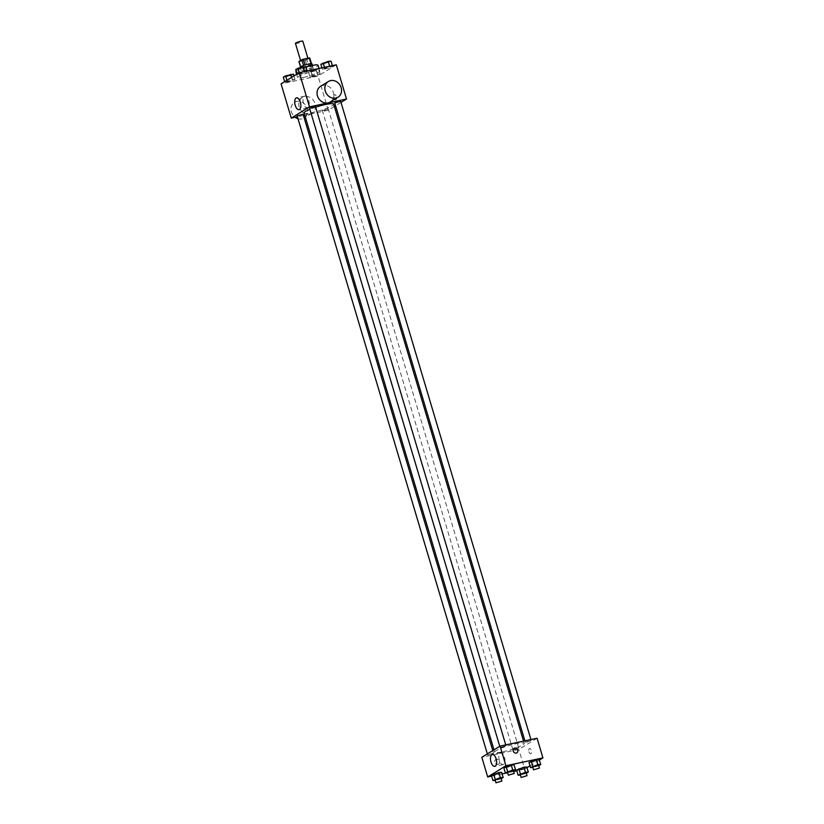 <?xml version="1.0" encoding="UTF-8"?>
<svg xmlns="http://www.w3.org/2000/svg" width="824" height="824" viewBox="0 0 824 824"><rect width="100%" height="100%" fill="white"/><g stroke="black" fill="none" stroke-linecap="round" stroke-linejoin="round"><path stroke-width="0.62" stroke-dasharray="4.12 3.09" d="M295.456 43.394A3.842 0.567 163.4 0 0 297.516 43.301A3.842 0.567 163.4 0 0 302.82 41.2M302.717 60.77A3.842 0.567 163.4 0 0 308.032 58.669A3.842 0.567 163.4 0 0 304.19 59.235A3.842 0.567 163.4 0 0 300.667 60.863A3.842 0.567 163.4 0 0 302.717 60.77M309.773 58.03L306.858 59.822A5.747 0.845 163.4 0 1 305.354 60.337L299.431 61.604A5.747 0.845 163.4 0 1 298.927 61.512M311.441 63.644L308.588 65.652L306.858 59.822M305.354 60.337L307.094 66.167L301.172 67.424L299.431 61.604M307.094 66.167A5.747 0.845 163.4 0 0 308.588 65.652M311.513 63.86A5.747 0.845 163.4 0 0 310.998 63.767L310.967 63.644M301.172 67.424A5.747 0.845 163.4 0 1 300.657 67.331L303.582 65.539A5.747 0.845 163.4 0 1 305.076 65.024L310.998 63.767M311.977 63.839A6.149 0.906 -16.6 0 1 311.369 64.468A6.149 0.906 -16.6 0 1 304.87 66.868A6.149 0.906 -16.6 0 1 300.193 67.352M312.244 67.383A6.149 0.906 163.4 0 0 312.842 66.754A6.149 0.906 163.4 0 0 306.693 67.64A6.149 0.906 163.4 0 0 301.069 70.267A6.149 0.906 163.4 0 0 304.344 70.112A6.149 0.906 163.4 0 0 312.244 67.383M295.909 71.801A11.515 1.689 163.4 0 0 302.068 71.513A11.515 1.689 163.4 0 0 317.992 65.22M306.023 67.022A11.515 1.689 163.4 0 0 296.177 71.255M303.809 77.332A11.515 1.689 163.4 0 0 319.733 71.039A11.515 1.689 163.4 0 0 308.207 72.708A11.515 1.689 163.4 0 0 297.649 77.621A11.515 1.689 163.4 0 0 303.809 77.332M329.724 66.456L332.566 66.311L330.311 67.692L322.38 69.381L329.724 66.456L332.566 66.311L330.311 67.692L322.38 69.381L329.651 66.208M304.561 71.812L307.404 71.657L305.148 73.048L297.217 74.727L304.561 71.812L307.404 71.657L305.148 73.048L297.217 74.727L304.489 71.554M336.316 64.797L318.074 76.004L281.066 83.873M317.322 74.078L320.165 73.933L317.909 75.314L309.978 77.003L317.322 74.078L320.165 73.933L312.811 76.859L309.978 77.003L317.322 74.078L315.808 68.989L318.641 68.835L311.297 71.76L308.454 71.904L315.808 68.989M292.159 79.434L295.002 79.279L292.747 80.67L284.816 82.349L292.159 79.434L295.002 79.279L292.747 80.67L284.816 82.349L292.159 79.434L291.562 77.415M334.369 106.481L328.271 110.22L318.074 76.004M340.982 102.413L335.564 105.74M334.081 98.035A2.688 1.277 -102 0 0 335.78 99.962A2.688 1.277 -102 0 0 336.47 97.067A2.688 1.277 -102 0 0 334.668 94.709A2.688 1.277 -102 0 0 334.081 98.035A2.688 1.277 -102 0 0 335.78 99.962A2.688 1.277 -102 0 0 336.47 97.067A2.688 1.277 -102 0 0 334.657 94.709A2.688 1.277 -102 0 0 334.081 98.035M304.108 112.95A15.419 2.266 163.4 0 0 312.348 112.569A15.419 2.266 163.4 0 0 333.668 104.143M315.654 107.192A15.419 2.266 163.4 0 0 309.865 109.304M328.271 110.22L304.787 115.216M303.448 115.494L297.423 116.781M309.567 108.294L315.458 106.533M334.729 102.938L340.621 101.187M323.966 110.488L328.22 108.809L322.328 110.56L323.966 110.488M303.047 114.155L297.165 115.916M320.567 86.314A9.218 7.993 -121.6 0 1 322.781 85.428A9.218 7.993 -121.6 0 1 332.844 91.196A9.218 7.993 -121.6 0 1 330.218 102.011M309.762 114.103A9.218 7.993 58.4 0 0 311.977 113.218A9.218 7.993 58.4 0 0 313.965 101.187A9.218 7.993 58.4 0 0 302.326 97.52A9.218 7.993 58.4 0 0 299.699 108.335A9.218 7.993 58.4 0 0 309.762 114.103M298 118.707A9.218 7.993 58.4 0 0 301.945 118.913A9.218 7.993 58.4 0 0 304.159 118.028A9.218 7.993 58.4 0 0 306.147 105.987A9.218 7.993 58.4 0 0 294.508 102.32A9.218 7.993 58.4 0 0 295.167 117.255M303.572 103.546A6.036 2.874 78 0 1 304.88 96.058A6.036 2.874 78 0 1 308.949 101.373A6.036 2.874 78 0 1 307.393 107.882A6.036 2.874 78 0 1 303.572 103.546M502.908 751.787A15.419 2.266 163.4 0 0 524.229 743.361A15.419 2.266 163.4 0 0 508.799 745.607A15.419 2.266 163.4 0 0 494.668 752.178A15.419 2.266 163.4 0 0 502.908 751.787M491.969 753.455L493.607 753.383L487.726 755.134L491.969 753.455M526.927 742.084L531.181 740.405L525.29 742.166L526.927 742.084M514.526 749.706L518.78 748.027L512.889 749.789L514.526 749.706M501.764 747.43L506.018 745.761L500.127 747.512L501.764 747.43M537.073 738.232L518.832 749.438L481.834 757.308M539.38 760.068L529.997 765.836M526.979 767.69L524.692 769.101L518.832 749.438M528.987 751.818A2.688 1.277 -102 0 0 530.687 753.744A2.688 1.277 -102 0 0 531.377 750.849A2.688 1.277 -102 0 0 529.564 748.491A2.688 1.277 -102 0 0 528.987 751.818M514.022 764.754L506.678 767.68L503.835 767.824L506.678 767.68L514.022 764.754M526.783 767.031L519.439 769.956L516.596 770.1L519.439 769.956L526.783 767.031M524.692 769.101L516.803 770.78M513.671 771.439L507.151 772.83M502.074 773.911L491.64 776.126M539.184 759.409L531.841 762.334L528.998 762.478L531.841 762.334L539.184 759.409M501.62 772.376L494.276 775.302L491.434 775.446L494.276 775.302L501.62 772.376M497.974 764.332A2.688 2.328 58.4 0 0 499.2 760.562A2.688 2.328 58.4 0 0 495.039 762.643A2.688 2.328 58.4 0 0 498.623 764.064A2.688 2.328 58.4 0 0 495.811 759.491A2.688 2.328 58.4 0 0 497.974 764.332M516.864 752.858L516.864 752.858A2.688 2.328 -121.6 0 1 514.042 748.285L514.042 748.285M499.344 760.243A6.036 2.874 78 0 1 500.652 752.755A6.036 2.874 78 0 1 504.71 758.07A6.036 2.874 78 0 1 503.165 764.569A6.036 2.874 78 0 1 499.344 760.243M528.977 751.818A2.688 1.277 -102 0 0 530.677 753.744A2.688 1.277 -102 0 0 531.377 750.849A2.688 1.277 -102 0 0 529.564 748.491A2.688 1.277 -102 0 0 528.977 751.818M501.157 778.69L495.265 780.421M495.1 779.885L500.992 778.134M500.889 778.865L499.365 773.767M495.791 780.4L494.276 775.302M513.558 771.068L507.666 772.799M507.502 772.263L513.393 770.512M513.29 771.243L511.766 766.145M508.192 772.778L506.678 767.68M526.32 773.345L520.428 775.075M520.263 774.539L526.155 772.788M526.052 773.509L524.528 768.411M520.953 775.044L519.439 769.956M538.721 765.723L532.829 767.453M532.664 766.917L538.556 765.156M538.453 765.887L536.929 760.789M533.355 767.422L531.841 762.334M293.478 74.181L291.222 75.571L283.291 77.26M287.082 76.519L291.336 74.84L285.444 76.601L287.082 76.519M295.002 79.279L294.003 75.921M292.747 80.67L291.222 75.571M287.648 82.204L286.134 77.106M284.816 82.349L284.62 81.689M287.071 80.968L286.876 80.299M287.082 76.498L291.325 74.819L285.434 76.57L287.082 76.498M305.879 66.559L303.623 67.949L295.692 69.638M299.483 68.897L303.737 67.218L297.845 68.979L299.483 68.897M307.404 71.657L307.197 70.977M305.148 73.048L303.623 67.949M300.049 74.582L298.535 69.484M297.217 74.727L297.021 74.067M299.473 73.346L299.277 72.677M299.483 68.876L303.726 67.197L297.835 68.948L299.483 68.876M312.244 71.173L316.498 69.494L310.596 71.225L312.244 71.152M320.165 73.933L318.641 68.835M317.909 75.314L316.385 70.225M312.811 76.859L311.297 71.76M309.978 77.003L308.454 71.904M312.234 75.612L310.71 70.524M331.042 61.213L323.698 64.138L320.855 64.282M324.646 63.551L328.9 61.872L322.998 63.602L324.646 63.53M332.566 66.311L332.36 65.632M330.311 67.692L328.786 62.603M325.212 69.237L323.698 64.138M322.38 69.381L321.927 67.856M324.635 67.99L324.429 67.321M312.842 66.754L312.43 65.384M301.069 70.267L300.255 67.547M319.733 71.039L318.97 68.485M297.649 77.621L296.65 74.284M302.326 97.52L294.508 102.32M311.977 113.218L305.395 117.266M304.88 96.058L296.527 97.84M307.393 107.882L299.04 109.654M524.229 743.361L523.559 741.106M494.668 752.178L493.978 749.84M487.355 753.909L487.726 755.134M492.773 750.582L493.607 753.383M531.181 740.405L530.924 739.54M525.29 742.166L524.888 740.827M518.78 748.027L328.22 108.809M512.889 749.789L322.328 110.56M506.018 745.761L505.751 744.886M500.127 747.512L499.756 746.286M500.652 752.755L492.299 754.537M503.165 764.569L494.812 766.351"/><path stroke-width="1.24" d="M307.898 58.226L302.82 41.2A3.842 0.567 163.4 0 0 298.978 41.756A3.842 0.567 163.4 0 0 295.456 43.394L300.564 60.502M300.533 66.898L298.927 61.512L301.841 59.719A5.747 0.845 163.4 0 1 303.345 59.194L309.268 57.938A5.747 0.845 163.4 0 1 309.773 58.03L311.441 63.644M300.255 67.547L300.193 67.352A6.149 0.906 -16.6 0 1 305.828 64.736A6.149 0.906 -16.6 0 1 311.977 63.839L312.43 65.384M303.562 65.477L301.841 59.719M310.967 63.644L309.268 57.938M305.065 64.962L303.345 59.194M318.97 68.485L317.992 65.22A11.515 1.689 163.4 0 0 306.023 67.022M296.177 71.255A11.515 1.689 163.4 0 0 295.909 71.801L296.65 74.284M297.423 116.781L291.274 118.09L281.066 83.873L299.308 72.656L336.316 64.797L346.513 99.014L340.982 102.413M335.564 105.74L334.369 106.481M523.559 741.106L333.668 104.143A15.419 2.266 163.4 0 0 315.654 107.192M309.865 109.304A15.419 2.266 163.4 0 0 304.108 112.95L493.978 749.84M291.274 118.09L309.505 106.873L346.513 99.014M304.787 115.216L303.448 115.494M505.751 744.886L315.458 106.533L309.567 108.294L499.756 746.286M530.924 739.54L340.621 101.187L334.729 102.938L524.888 740.827M487.355 753.909L297.165 115.916L303.047 114.155L492.773 750.582M309.505 106.873L299.308 72.656M295.219 105.318A6.036 2.874 78 0 1 296.527 97.84A6.036 2.874 78 0 1 300.595 103.144A6.036 2.874 78 0 1 299.04 109.654A6.036 2.874 78 0 1 295.219 105.318M338.036 97.211L330.218 102.011A9.218 7.993 -121.6 0 1 318.579 98.344A9.218 7.993 -121.6 0 1 320.567 86.314L328.385 81.504A9.218 7.993 -121.6 0 1 330.599 80.618A9.218 7.993 -121.6 0 1 340.662 86.386A9.218 7.993 -121.6 0 1 338.036 97.211A9.218 7.993 -121.6 0 1 326.397 93.545A9.218 7.993 -121.6 0 1 328.385 81.504M295.167 117.255A9.218 7.993 58.4 0 0 298 118.707M491.64 776.126L487.684 776.97L481.834 757.308L500.065 746.101L537.073 738.232L542.934 757.895L539.38 760.068M529.997 765.836L526.979 767.69M507.666 772.799L505.359 772.922L503.835 767.824L511.189 764.909L514.022 764.754L511.189 764.909L512.703 769.997L515.546 769.853L513.558 771.068M520.428 775.075L518.121 775.199L516.596 770.1L523.951 767.175L526.783 767.031L523.951 767.175L525.465 772.273L528.308 772.129L526.32 773.345M487.684 776.97L505.926 765.754L542.934 757.895M516.803 770.78L513.671 771.439M507.151 772.83L502.074 773.911M532.829 767.453L530.522 767.577L528.998 762.478L536.352 759.553L539.184 759.409L536.352 759.553L537.866 764.651L540.709 764.507L538.721 765.723M495.265 780.421L492.958 780.544L491.434 775.446L498.788 772.531L501.62 772.376L498.788 772.531L500.302 777.619L503.145 777.475L501.157 778.69M505.926 765.754L500.065 746.101M490.991 762.015A6.036 2.874 78 0 1 492.299 754.537A6.036 2.874 78 0 1 496.367 759.841A6.036 2.874 78 0 1 494.812 766.351A6.036 2.874 78 0 1 490.991 762.015M514.042 748.285A2.688 2.328 -121.6 0 1 516.864 752.858A2.688 2.328 -121.6 0 1 514.042 748.285A2.688 2.328 -121.6 0 1 516.864 752.858M492.958 780.544L500.302 777.619M501.857 781.049L500.992 778.134L495.1 779.885L495.976 782.8L501.857 781.049L495.976 782.8M503.145 777.475L501.62 772.376M491.434 775.446L498.788 772.531M495.214 779.164L493.689 774.066M505.359 772.922L512.703 769.997M514.258 773.427L513.393 770.512L507.502 772.263L508.377 775.178L514.258 773.427L508.377 775.178M515.546 769.853L514.022 764.754M503.835 767.824L511.189 764.909M507.615 771.542L506.091 766.444M518.121 775.199L525.465 772.273M527.02 775.693L526.155 772.788L520.263 774.539L521.139 777.454L527.02 775.693L521.139 777.454M528.308 772.129L526.783 767.031M516.596 770.1L523.951 767.175M520.377 773.808L518.852 768.71M530.522 767.577L537.866 764.651M539.421 768.071L538.556 765.156L532.664 766.917L533.54 769.832L539.421 768.071L533.54 769.832M540.709 764.507L539.184 759.409M528.998 762.478L536.352 759.553M532.778 766.186L531.253 761.088M284.62 81.689L283.291 77.26L285.547 75.87L293.478 74.181L294.003 75.921M291.562 77.415L290.645 74.335M286.876 80.299L285.547 75.87M297.021 74.067L295.692 69.638L297.948 68.248L305.879 66.559L307.197 70.977M304.489 71.554L303.047 66.713M299.277 72.677L297.948 68.248M321.927 67.856L320.855 64.282L328.209 61.357L331.042 61.213L332.36 65.632M329.651 66.208L328.209 61.357M324.429 67.321L323.111 62.902M305.395 117.266L304.2 118.007"/></g></svg>
